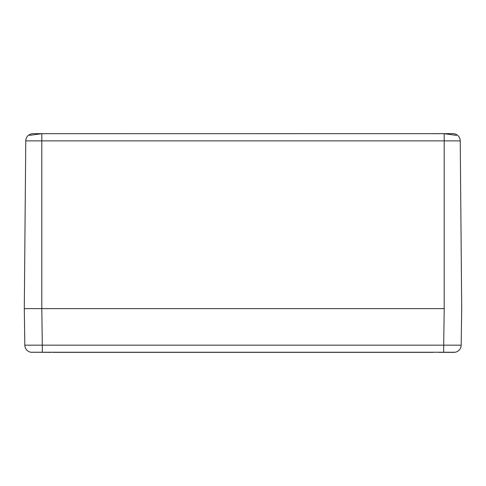 <?xml version="1.0" encoding="UTF-8"?>
<svg xmlns="http://www.w3.org/2000/svg" width="486" height="486" viewBox="0 0 486 486"><rect width="100%" height="100%" fill="white"/><g stroke="black" fill="none" stroke-linecap="round" stroke-linejoin="round"><path stroke-width="0.73" d="M456.305 134.47A7.29 7.29 0 0 1 460.236 140.879A7.29 7.29 0 0 0 456.305 134.47L456.305 135.357L456.305 134.47A7.29 7.29 0 0 1 460.236 140.879A7.29 7.29 0 0 0 452.946 133.65L41.796 133.68L29.695 135.357L29.695 134.47A7.29 7.29 0 0 0 25.764 140.879L24.3 308.61L444.204 308.61L41.796 308.61L41.796 140.879L460.236 140.879L461.7 308.61L461.19 345.163A7.29 7.29 0 0 1 455.127 352.247L30.861 352.241M53.023 133.686L33.054 133.65A7.29 7.29 0 0 0 29.695 134.47L29.695 135.357M456.305 135.357L444.204 133.686L444.204 308.61L443.694 345.163L461.19 345.163M432.977 133.686L444.204 133.686M25.764 140.879L25.764 140.879A7.29 7.29 0 0 1 29.695 134.47A7.29 7.29 0 0 0 25.764 140.879L41.796 140.879L41.796 133.686M52.731 352.35L433.269 352.35M50.921 352.35L30.873 352.247A7.29 7.29 -90 0 1 24.81 345.163L42.306 345.163L42.306 352.247M439.15 352.35L453.9 352.35M24.81 345.163L24.3 308.61L41.796 308.61L42.306 345.163L443.694 345.163L443.694 352.247M31.705 352.338L32.1 352.35"/></g></svg>
